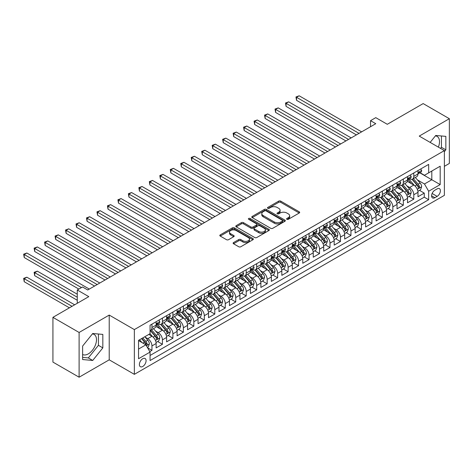 <?xml version="1.0" encoding="UTF-8"?>
<svg xmlns="http://www.w3.org/2000/svg" width="473" height="473" viewBox="0 0 473 473"><rect width="100%" height="100%" fill="white"/><g stroke="black" fill="none" stroke-linecap="round" stroke-linejoin="round"><path stroke-width="0.71" d="M286.88 219.312A1.017 0.585 0 0 0 288.323 219.312L299.243 213.01A1.454 0.84 0 0 0 299.669 212.412A1.454 0.84 0 0 0 299.243 211.821L280.737 201.137A1.454 0.84 0 0 0 278.68 201.137L267.759 207.44A1.017 0.585 0 0 0 267.464 207.86A1.017 0.585 0 0 0 267.759 208.274A1.017 0.585 0 0 0 269.196 208.274L270.615 207.458A4.653 2.684 0 0 1 277.19 207.458L278.733 208.351A4.653 2.684 0 0 1 280.099 210.249A4.653 2.684 0 0 1 278.733 212.146L277.32 212.962A1.017 0.585 0 0 0 277.024 213.376A1.017 0.585 0 0 0 277.32 213.796A1.017 0.585 0 0 0 278.763 213.796L280.176 212.98A4.653 2.684 0 0 1 286.75 212.98L288.294 213.867A4.653 2.684 0 0 1 289.659 215.765A4.653 2.684 0 0 1 288.294 217.669L286.88 218.485A1.017 0.585 0 0 0 286.585 218.898A1.017 0.585 0 0 0 286.88 219.312L286.88 218.485M82.615 354.478A11.553 6.669 120 0 0 88.327 353.869A11.553 6.669 120 0 0 95.871 343.688A11.553 6.669 120 0 0 94.103 334.429A11.553 6.669 120 0 0 92.395 333.908M142.734 366.48A4.742 2.737 120 0 0 145.832 362.3A4.742 2.737 120 0 0 145.105 358.504A4.742 2.737 120 0 0 142.734 358.735A4.742 2.737 120 0 0 139.641 362.915A4.742 2.737 120 0 0 140.363 366.711A4.742 2.737 120 0 0 142.734 366.48M435.408 135.875A11.553 6.669 -60 0 1 437.111 136.395A11.553 6.669 -60 0 1 438.37 147.138M233.55 242.566A1.454 0.84 0 0 0 233.124 243.157A1.454 0.84 0 0 0 233.55 243.755L238.741 246.752A1.454 0.84 0 0 0 240.798 246.752L252.931 239.746A1.454 0.84 0 0 0 253.357 239.155A1.454 0.84 0 0 0 252.931 238.558L234.425 227.874A1.454 0.84 0 0 0 232.367 227.874L220.235 234.88A1.454 0.84 0 0 0 219.809 235.471A1.454 0.84 0 0 0 220.235 236.068L226.508 239.687A1.454 0.84 0 0 0 228.565 239.687L233.757 236.689A1.454 0.84 0 0 0 234.182 236.098A1.454 0.84 0 0 0 233.757 235.501L230.647 233.709A3.89 2.247 0 0 1 229.506 232.119A3.89 2.247 0 0 1 231.906 230.044A3.89 2.247 0 0 1 236.145 230.534L248.331 237.564A3.89 2.247 0 0 1 249.466 239.155A3.89 2.247 0 0 1 247.066 241.23A3.89 2.247 0 0 1 242.826 240.739L240.798 239.569A1.454 0.84 0 0 0 238.741 239.569L233.55 242.566L233.55 243.755M444.378 166.325L449.35 163.451L449.35 118.705L423.164 103.587L387.292 124.298L375.775 117.647L370.536 120.674L375.775 123.695L87.747 289.984L82.509 286.963L77.276 289.984L77.276 303.288M79.109 332.466L79.109 377.212L109.222 359.829L109.222 315.077L79.109 332.466L52.923 317.348L88.794 296.636L77.276 289.984M109.222 315.077L134.356 329.592L444.378 150.603L444.378 195.349L134.356 374.338L134.356 329.592M449.35 118.705L419.238 136.094L444.378 150.603M270.716 228.293A1.454 0.84 0 0 0 272.773 228.293L284.9 221.287A1.454 0.84 0 0 0 285.325 220.696A1.454 0.84 0 0 0 284.9 220.099L266.4 209.415A1.454 0.84 0 0 0 264.342 209.415L252.21 216.421A1.454 0.84 0 0 0 251.784 217.012A1.454 0.84 0 0 0 252.21 217.61L270.716 228.293M249.07 219.531A1.017 0.585 0 0 1 250.105 219.679L250.105 218.467L268.918 229.328A1.454 0.84 0 0 1 269.344 229.925A1.454 0.84 0 0 1 268.918 230.517L256.786 237.523A1.454 0.84 0 0 1 254.728 237.523L236.222 226.839L236.222 225.651A1.454 0.84 0 0 0 235.796 226.242A1.454 0.84 0 0 0 236.222 226.839M236.222 225.651L241.413 222.653A1.454 0.84 0 0 1 243.471 222.653L250.974 226.987A1.454 0.84 0 0 0 253.031 226.987L256.478 224.994A1.454 0.84 0 0 0 256.904 224.403A1.454 0.84 0 0 0 256.478 223.812L248.662 219.301A1.017 0.585 0 0 1 248.366 218.881A1.017 0.585 0 0 1 248.993 218.343A1.017 0.585 0 0 1 250.105 218.467M79.109 377.212L52.923 362.093L52.923 317.348M149.781 351.587L151.951 350.333L147.606 347.821M145.134 337.143L147.765 338.662A5.924 3.423 60 0 1 151.951 345.917L156.143 343.499L156.143 347.915L162.428 344.285L157.663 341.536M155.605 331.094L158.236 332.614A5.924 3.423 60 0 1 162.428 339.874L166.614 337.45L166.614 341.867L172.899 338.236L168.134 335.487M166.082 325.052L168.707 326.571A5.924 3.423 60 0 1 172.899 333.826L177.091 331.407L177.091 335.818L183.37 332.194L178.605 329.439M176.553 319.003L179.184 320.523A5.924 3.423 60 0 1 183.37 327.777L187.562 325.359L187.562 329.776L193.847 326.145L189.082 323.396M187.024 312.955L189.655 314.474A5.924 3.423 60 0 1 193.847 321.729L198.033 319.31L198.033 323.727L204.318 320.097L199.553 317.348M197.501 306.912L200.132 308.426A5.924 3.423 60 0 1 204.318 315.686L208.51 313.268L208.51 317.679L214.795 314.054L210.03 311.299M207.972 300.863L210.603 302.383A5.924 3.423 60 0 1 214.795 309.638L218.981 307.219L218.981 311.63L225.266 308.006L220.501 305.251M218.449 294.815L221.08 296.335A5.924 3.423 60 0 1 225.266 303.589L229.458 301.171L229.458 305.588L235.743 301.957L230.978 299.208M228.92 288.767L231.551 290.286A5.924 3.423 60 0 1 235.743 297.541L239.929 295.122L239.929 299.539L246.214 295.909L241.449 293.159M239.397 282.724L242.022 284.238A5.924 3.423 60 0 1 246.214 291.498L250.406 289.08L250.406 293.491L256.685 289.866L251.92 287.111M249.868 276.675L252.499 278.195A5.924 3.423 60 0 1 256.685 285.45L260.877 283.031L260.877 287.448L267.162 283.818L262.397 281.068M260.345 270.627L262.97 272.146A5.924 3.423 60 0 1 267.162 279.401L271.348 276.983L271.348 281.4L277.633 277.769L272.868 275.02M270.816 264.578L273.447 266.098A5.924 3.423 60 0 1 277.633 273.359L281.825 270.934L281.825 275.351L288.11 271.721L283.345 268.971M281.287 258.536L283.918 260.055A5.924 3.423 60 0 1 288.11 267.31L292.296 264.892L292.296 269.303L298.581 265.678L293.816 262.923M291.764 252.487L294.395 254.007A5.924 3.423 60 0 1 298.581 261.262L302.773 258.843L302.773 263.26L309.058 259.63L304.293 256.88M302.235 246.439L304.866 247.958A5.924 3.423 60 0 1 309.058 255.213L313.244 252.795L313.244 257.211L319.529 253.581L314.764 250.832M312.712 240.396L315.337 241.91A5.924 3.423 60 0 1 319.529 249.17L323.721 246.752L323.721 251.163L330 247.539L325.235 244.783M323.183 234.348L325.814 235.867A5.924 3.423 60 0 1 330 243.122L334.192 240.704L334.192 245.115L340.477 241.49L335.712 238.735M333.66 228.299L336.285 229.819A5.924 3.423 60 0 1 340.477 237.074L344.669 234.655L344.669 239.072L350.948 235.442L346.183 232.692M344.131 222.251L346.762 223.77A5.924 3.423 60 0 1 350.948 231.025L355.14 228.607L355.14 233.023L361.425 229.393L356.66 226.644M354.602 216.208L357.233 217.722A5.924 3.423 60 0 1 361.425 224.982L365.611 222.564L365.611 226.975L371.896 223.351L367.131 220.595M365.079 210.16L367.71 211.679A5.924 3.423 60 0 1 371.896 218.934L376.088 216.516L376.088 220.926L382.373 217.302L377.608 214.553M375.55 204.111L378.181 205.631A5.924 3.423 60 0 1 382.373 212.885L386.559 210.467L386.559 214.884L392.844 211.254L388.079 208.504M386.027 198.063L388.658 199.582A5.924 3.423 60 0 1 392.844 206.843L397.036 204.419L397.036 208.835L403.321 205.205L398.556 202.456M396.498 192.02L399.129 193.54A5.924 3.423 60 0 1 403.321 200.794L407.507 198.376L407.507 202.787L413.792 199.163L413.792 194.746A5.924 3.423 -120 0 0 409.6 187.491L406.975 185.972M409.027 196.407L413.792 199.163M156.143 343.499A5.924 3.423 -120 0 0 151.951 336.244L148.812 334.429M166.614 337.45A5.924 3.423 -120 0 0 162.428 330.195L155.948 326.459M177.091 331.407A5.924 3.423 -120 0 0 172.899 324.147L166.419 320.41M187.562 325.359A5.924 3.423 -120 0 0 183.37 318.104L176.896 314.362M198.033 319.31A5.924 3.423 -120 0 0 193.847 312.056L187.367 308.319M208.51 313.268A5.924 3.423 -120 0 0 204.318 306.007L197.844 302.271M218.981 307.219A5.924 3.423 -120 0 0 214.795 299.965L208.315 296.222M229.458 301.171A5.924 3.423 -120 0 0 225.266 293.916L218.792 290.174M239.929 295.122A5.924 3.423 -120 0 0 235.743 287.868L229.263 284.131M250.406 289.08A5.924 3.423 -120 0 0 246.214 281.819L239.734 278.083M260.877 283.031A5.924 3.423 -120 0 0 256.685 275.777L250.211 272.034M271.348 276.983A5.924 3.423 -120 0 0 267.162 269.728L260.682 265.986M281.825 270.934A5.924 3.423 -120 0 0 277.633 263.68L271.159 259.943M292.296 264.892A5.924 3.423 -120 0 0 288.11 257.631L281.63 253.895M302.773 258.843A5.924 3.423 -120 0 0 298.581 251.589L292.107 247.846M313.244 252.795A5.924 3.423 -120 0 0 309.058 245.54L302.578 241.798M323.721 246.752A5.924 3.423 -120 0 0 319.529 239.492L313.055 235.755M334.192 240.704A5.924 3.423 -120 0 0 330 233.449L323.526 229.707M344.669 234.655A5.924 3.423 -120 0 0 340.477 227.401L333.997 223.658M355.14 228.607A5.924 3.423 -120 0 0 350.948 221.352L344.474 217.615M365.611 222.564A5.924 3.423 -120 0 0 361.425 215.304L354.945 211.567M376.088 216.516A5.924 3.423 -120 0 0 371.896 209.261L365.422 205.519M386.559 210.467A5.924 3.423 -120 0 0 382.373 203.213L375.893 199.47M397.036 204.419A5.924 3.423 -120 0 0 392.844 197.164L386.37 193.427M407.507 198.376A5.924 3.423 -120 0 0 403.321 191.116L396.841 187.379M437.147 188.881L434.847 190.211A4.594 2.649 120 0 0 431.843 194.255A4.594 2.649 120 0 0 432.547 197.939A4.594 2.649 120 0 0 434.847 197.708L437.147 196.378A4.594 2.649 120 0 0 440.15 192.334A4.594 2.649 120 0 0 439.447 188.656A4.594 2.649 120 0 0 437.147 188.881M138.548 349.062L145.879 344.829L150.065 352.083L150.065 360.55L428.662 199.707L428.662 191.24L424.476 183.985L417.446 179.923M150.065 352.083L138.548 358.735L138.548 340.353L150.065 333.702L150.065 325.235L428.662 164.391L428.662 172.858L440.186 166.206L440.186 184.588L428.662 191.24M158.183 323.875L158.236 323.91A5.924 3.423 60 0 0 161.198 324.2L165.39 321.782A5.924 3.423 -120 0 0 166.614 319.068L166.614 315.686M168.654 317.826L168.707 317.862A5.924 3.423 60 0 0 171.669 318.152L175.861 315.733A5.924 3.423 -120 0 0 177.091 313.025L177.091 309.638M179.131 311.784L179.184 311.813A5.924 3.423 60 0 0 182.146 312.109L186.332 309.691A5.924 3.423 -120 0 0 187.562 306.977L187.562 303.589M189.602 305.735L189.655 305.765A5.924 3.423 60 0 0 192.617 306.061L196.809 303.642A5.924 3.423 -120 0 0 198.033 300.929L198.033 297.541M200.073 299.687L200.132 299.722A5.924 3.423 60 0 0 203.094 300.012L207.28 297.594A5.924 3.423 -120 0 0 208.51 294.88L208.51 291.498M210.55 293.644L210.603 293.674A5.924 3.423 60 0 0 213.565 293.97L217.757 291.545A5.924 3.423 -120 0 0 218.981 288.837L218.981 285.45M221.021 287.596L221.08 287.625A5.924 3.423 60 0 0 224.042 287.921L228.228 285.503A5.924 3.423 -120 0 0 229.458 282.789L229.458 279.401M231.498 281.547L231.551 281.577A5.924 3.423 60 0 0 234.513 281.873L238.705 279.454A5.924 3.423 -120 0 0 239.929 276.74L239.929 273.353M241.969 275.499L242.022 275.534A5.924 3.423 60 0 0 244.984 275.824L249.176 273.406A5.924 3.423 -120 0 0 250.406 270.692L250.406 267.31M252.446 269.456L252.499 269.486A5.924 3.423 60 0 0 255.461 269.781L259.647 267.363A5.924 3.423 -120 0 0 260.877 264.649L260.877 261.262M262.917 263.408L262.97 263.437A5.924 3.423 60 0 0 265.932 263.733L270.124 261.315A5.924 3.423 -120 0 0 271.348 258.601L271.348 255.213M273.388 257.359L273.447 257.395A5.924 3.423 60 0 0 276.409 257.684L280.595 255.266A5.924 3.423 -120 0 0 281.825 252.552L281.825 249.17M283.865 251.311L283.918 251.346A5.924 3.423 60 0 0 286.88 251.636L291.072 249.218A5.924 3.423 -120 0 0 292.296 246.51L292.296 243.122M294.336 245.268L294.395 245.298A5.924 3.423 60 0 0 297.357 245.593L301.543 243.175A5.924 3.423 -120 0 0 302.773 240.461L302.773 237.074M304.813 239.22L304.866 239.249A5.924 3.423 60 0 0 307.828 239.545L312.02 237.127A5.924 3.423 -120 0 0 313.244 234.413L313.244 231.025M315.284 233.171L315.337 233.207A5.924 3.423 60 0 0 318.305 233.496L322.491 231.078A5.924 3.423 -120 0 0 323.721 228.364L323.721 224.982M325.761 227.129L325.814 227.158A5.924 3.423 60 0 0 328.776 227.448L332.968 225.03A5.924 3.423 -120 0 0 334.192 222.322L334.192 218.934M336.232 221.08L336.285 221.11A5.924 3.423 60 0 0 339.247 221.405L343.439 218.987A5.924 3.423 -120 0 0 344.669 216.273L344.669 212.885M346.709 215.032L346.762 215.061A5.924 3.423 60 0 0 349.724 215.357L353.91 212.939A5.924 3.423 -120 0 0 355.14 210.225L355.14 206.837M357.18 208.983L357.233 209.019A5.924 3.423 60 0 0 360.195 209.308L364.387 206.89A5.924 3.423 -120 0 0 365.611 204.176L365.611 200.794M367.651 202.941L367.71 202.97A5.924 3.423 60 0 0 370.672 203.266L374.858 200.842A5.924 3.423 -120 0 0 376.088 198.134L376.088 194.746M378.128 196.892L378.181 196.922A5.924 3.423 60 0 0 381.143 197.217L385.335 194.799A5.924 3.423 -120 0 0 386.559 192.085L386.559 188.697M388.599 190.844L388.658 190.873A5.924 3.423 60 0 0 391.62 191.169L395.806 188.751A5.924 3.423 -120 0 0 397.036 186.037L397.036 182.655M399.076 184.795L399.129 184.831A5.924 3.423 60 0 0 402.091 185.12L406.283 182.702A5.924 3.423 -120 0 0 407.507 179.994L407.507 176.606M150.065 355.471L424.263 197.164L424.263 193.114L417.984 196.744L417.984 192.328A5.924 3.423 -120 0 0 413.792 185.073L407.312 181.33M409.547 178.753L409.6 178.782A5.924 3.423 -120 0 0 412.562 179.078A5.924 3.423 -120 0 0 413.792 176.364L413.792 172.976M412.562 179.078L416.754 176.66A5.924 3.423 -120 0 0 417.984 173.946L417.984 170.558M151.951 324.147L151.951 327.535A5.924 3.423 60 0 1 150.727 330.249A5.924 3.423 60 0 1 150.065 330.485M150.727 330.249L154.913 327.83A5.924 3.423 -120 0 0 156.143 325.117L156.143 321.729M162.428 318.104L162.428 321.486A5.924 3.423 60 0 1 161.198 324.2M172.899 312.056L172.899 315.444A5.924 3.423 60 0 1 171.669 318.152M183.37 306.007L183.37 309.395A5.924 3.423 60 0 1 182.146 312.109M193.847 299.959L193.847 303.347A5.924 3.423 60 0 1 192.617 306.061M204.318 293.916L204.318 297.304A5.924 3.423 60 0 1 203.094 300.012M214.795 287.868L214.795 291.256A5.924 3.423 60 0 1 213.565 293.97M225.266 281.819L225.266 285.207A5.924 3.423 60 0 1 224.042 287.921M235.743 275.777L235.743 279.159A5.924 3.423 60 0 1 234.513 281.873M246.214 269.728L246.214 273.116A5.924 3.423 60 0 1 244.984 275.824M256.685 263.68L256.685 267.068A5.924 3.423 60 0 1 255.461 269.781M267.162 257.631L267.162 261.019A5.924 3.423 60 0 1 265.932 263.733M277.633 251.589L277.633 254.971A5.924 3.423 60 0 1 276.409 257.684M288.11 245.54L288.11 248.928A5.924 3.423 60 0 1 286.88 251.636M298.581 239.492L298.581 242.88A5.924 3.423 60 0 1 297.357 245.593M309.058 233.443L309.058 236.831A5.924 3.423 60 0 1 307.828 239.545M319.529 227.401L319.529 230.783A5.924 3.423 60 0 1 318.305 233.496M330 221.352L330 224.74A5.924 3.423 60 0 1 328.776 227.448M340.477 215.304L340.477 218.692A5.924 3.423 60 0 1 339.247 221.405M350.948 209.261L350.948 212.643A5.924 3.423 60 0 1 349.724 215.357M361.425 203.213L361.425 206.6A5.924 3.423 60 0 1 360.195 209.308M371.896 197.164L371.896 200.552A5.924 3.423 60 0 1 370.672 203.266M382.373 191.116L382.373 194.504A5.924 3.423 60 0 1 381.143 197.217M392.844 185.073L392.844 188.455A5.924 3.423 60 0 1 391.62 191.169M403.321 179.025L403.321 182.412A5.924 3.423 60 0 1 402.091 185.12M403.321 200.794L403.321 205.205M392.844 206.843L392.844 211.254M382.373 212.885L382.373 217.302M371.896 218.934L371.896 223.351M361.425 224.982L361.425 229.393M350.948 231.025L350.948 235.442M340.477 237.074L340.477 241.49M330 243.122L330 247.539M319.529 249.17L319.529 253.581M309.058 255.213L309.058 259.63M298.581 261.262L298.581 265.678M288.11 267.31L288.11 271.721M277.633 273.359L277.633 277.769M267.162 279.401L267.162 283.818M256.685 285.45L256.685 289.866M246.214 291.498L246.214 295.909M235.743 297.541L235.743 301.957M225.266 303.589L225.266 308.006M214.795 309.638L214.795 314.054M204.318 315.686L204.318 320.097M193.847 321.729L193.847 326.145M183.37 327.777L183.37 332.194M172.899 333.826L172.899 338.236M162.428 339.874L162.428 344.285M151.951 345.917L151.951 350.333M145.879 344.829L138.548 340.595M424.476 183.985L431.808 179.752L431.808 171.043L440.186 166.206M419.811 172.822L440.186 184.588M420.024 172.704L424.476 175.276L428.662 172.858M109.222 359.829L134.356 374.338M370.536 120.674L370.536 126.717M419.498 190.365L424.263 193.114M424.263 197.164L428.662 199.707M444.378 151.667L445.844 149.846L445.844 136.366L435.734 135.467L430.164 142.397M82.615 359.551L92.726 360.456L102.83 347.88L102.83 334.405L92.726 333.5L82.615 346.076L82.615 359.551M440.558 148.404L441.445 147.304L441.445 135.976M441.445 147.304L445.844 149.846M82.615 357.405L88.327 357.913L98.431 345.337L98.431 334.009M98.431 345.337L102.83 347.88M88.327 357.913L92.726 360.456M287.288 219.46L288.294 218.875A4.653 2.684 0 0 0 289.659 216.977L289.659 215.765M280.099 210.249L280.099 211.455A4.653 2.684 0 0 1 278.733 213.358L277.728 213.938M299.226 213.021L280.737 202.343A1.454 0.84 0 0 0 278.68 202.343L268.167 208.416M284.882 221.299L266.4 210.627A1.454 0.84 0 0 0 264.342 210.627L252.227 217.621M282.334 221.11A1.017 0.585 0 0 0 282.629 220.696A1.017 0.585 0 0 0 282.334 220.276L266.086 210.899A1.017 0.585 0 0 0 264.649 210.899L263.159 211.762A4.653 2.684 0 0 0 261.794 213.66A4.653 2.684 0 0 0 263.159 215.558L274.263 221.967A4.653 2.684 0 0 0 280.844 221.967L282.334 221.11L282.334 222.316A1.017 0.585 0 0 0 282.629 221.902L282.629 220.696M261.794 213.66L261.794 214.872A4.653 2.684 0 0 0 263.159 216.77L263.159 215.558M282.334 222.316L280.844 223.179A4.653 2.684 0 0 1 274.263 223.179L263.159 216.77M236.246 226.851L241.413 223.859L241.413 222.653M256.904 224.403L256.904 225.615A1.454 0.84 0 0 1 256.478 226.206L253.031 228.193A1.454 0.84 0 0 1 250.974 228.193L243.471 223.859A1.454 0.84 0 0 0 241.413 223.859M250.105 219.679L268.895 230.528M258.766 231.48A3.89 2.247 0 0 0 263 231.971A3.89 2.247 0 0 0 265.4 229.896A3.89 2.247 0 0 0 264.265 228.305L259.973 225.828A1.454 0.84 0 0 0 257.915 225.828L254.474 227.815A1.454 0.84 0 0 0 254.048 228.412A1.454 0.84 0 0 0 254.474 229.003L258.766 231.48L258.766 232.692A3.89 2.247 0 0 0 263 233.177A3.89 2.247 0 0 0 265.4 231.102L265.4 229.896M254.048 228.412L254.048 229.618A1.454 0.84 0 0 0 254.474 230.215L254.474 229.003M258.766 232.692L254.474 230.215M249.466 239.155L249.466 240.361A3.89 2.247 0 0 1 247.066 242.436A3.89 2.247 0 0 1 242.826 241.951L240.798 240.781A1.454 0.84 0 0 0 238.741 240.781L233.567 243.766M229.506 232.119L229.506 233.331A3.89 2.247 0 0 0 230.647 234.915L230.647 233.709M233.739 236.701L230.647 234.915M252.913 239.758L234.425 229.086A1.454 0.84 0 0 0 232.367 229.086L220.258 236.08M417.896 191.287L420.598 189.726L421.644 186.705A3.926 2.264 -120 0 0 420.119 183.016L415.335 177.476M414.372 185.451L408.903 179.119M411.262 183.613L408.087 179.935A9.407 5.428 -120 0 0 407.797 179.61M296.541 124.511L335.452 146.973L275.593 112.42L275.593 109.393L278.213 107.885L340.684 143.952M412.03 179.291L416.873 184.896A3.926 2.264 60 0 1 418.274 187.598C418.859 188.384 419.279 188.142 419.527 186.87A3.926 2.264 -120 0 0 418.126 184.168L413.343 178.628M412.314 179.196L417.517 185.221A1.998 1.153 60 0 1 418.02 186.001L419.527 186.87M418.274 187.598L418.558 188.065M420.757 168.956L421.644 170.499A3.926 2.264 60 0 1 420.834 172.237L418.841 173.384A3.926 2.264 -120 0 0 419.527 172.479L419.445 172.131M359.013 133.368L296.541 97.302L299.161 95.788L361.632 131.861M418.114 173.567L418.126 173.567A3.926 2.264 -120 0 0 418.841 173.384M419.019 172.184L419.527 172.479C419.279 171.888 418.859 172.131 418.274 173.207A3.926 2.264 60 0 1 417.984 173.762M356.394 134.882L296.541 100.323L296.541 97.302L295.962 96.965L299.161 95.788M296.541 100.323L295.962 96.965M407.419 197.336L410.126 195.775L411.173 192.753A3.926 2.264 -120 0 0 409.648 189.064L404.858 183.524M403.901 191.5L398.432 185.168M400.791 189.655L397.616 185.984A9.407 5.428 -120 0 0 397.32 185.653M286.064 130.56L324.975 153.021L265.117 118.463L265.117 115.442L267.736 113.928L330.213 150M401.559 185.333L406.396 190.938A3.926 2.264 60 0 1 407.797 193.646C408.388 194.433 408.808 194.19 409.056 192.919A3.926 2.264 -120 0 0 407.655 190.217L402.872 184.671M401.843 185.245L407.046 191.263A1.998 1.153 60 0 1 407.549 192.05L409.056 192.919M407.797 193.646L408.081 194.107M396.948 203.384L399.655 201.823L400.702 198.796A3.926 2.264 -120 0 0 399.171 195.113L394.387 189.572M393.43 197.548L387.961 191.216M390.314 195.704L387.139 192.026A9.407 5.428 -120 0 0 386.849 191.701M275.593 136.608L314.504 159.07L254.645 124.511L254.645 121.49L257.265 119.976L319.736 156.049M391.082 191.382L395.925 196.987A3.926 2.264 60 0 1 397.326 199.689C397.911 200.481 398.331 200.239 398.579 198.967A3.926 2.264 -120 0 0 397.184 196.26L392.395 190.72M391.366 191.293L396.569 197.312A1.998 1.153 60 0 1 397.072 198.092L398.579 198.967M397.326 199.689L397.61 200.156M386.471 209.433L389.178 207.866L390.225 204.844A3.926 2.264 -120 0 0 388.7 201.161L383.91 195.621M382.953 203.597L377.484 197.265M379.843 201.752L376.668 198.075A9.407 5.428 -120 0 0 376.378 197.749M265.117 142.651L304.027 165.118L244.174 130.56L244.174 127.533L246.788 126.025L309.265 162.091M380.611 197.43L385.454 203.035A3.926 2.264 60 0 1 386.849 205.737C387.44 206.53 387.86 206.287 388.108 205.01A3.926 2.264 -120 0 0 386.707 202.308L381.924 196.768M380.895 197.336L386.098 203.36A1.998 1.153 60 0 1 386.601 204.141L388.108 205.01M386.849 205.737L387.133 206.204M376 215.475L378.707 213.914L379.754 210.893A3.926 2.264 -120 0 0 378.223 207.204L373.439 201.664M372.482 209.64L367.013 203.307M369.366 207.801L366.191 204.123A9.407 5.428 -120 0 0 365.901 203.798M254.645 148.699L293.556 171.161L233.697 136.602L233.697 133.581L236.317 132.068L298.794 168.14M370.134 203.479L374.977 209.078A3.926 2.264 60 0 1 376.378 211.786C376.969 212.572 377.383 212.33 377.631 211.059A3.926 2.264 -120 0 0 376.236 208.357L371.447 202.816M370.424 203.384L375.621 209.409A1.998 1.153 60 0 1 376.124 210.189L377.631 211.059M376.378 211.786L376.662 212.247M410.286 175.004L411.173 176.547A3.926 2.264 60 0 1 410.363 178.28L408.37 179.433A3.926 2.264 -120 0 0 409.056 178.528L408.974 178.179M348.542 139.417L286.064 103.345L288.684 101.837L351.161 137.903M407.637 179.616L407.655 179.616A3.926 2.264 -120 0 0 408.37 179.433M408.548 178.232L409.056 178.528C408.808 177.937 408.388 178.179 407.797 179.249A3.926 2.264 60 0 1 407.507 179.811M345.923 140.93L286.064 106.372L286.064 103.345L285.491 103.013L288.684 101.837M286.064 106.372L285.491 103.013M399.809 181.053L400.702 182.59A3.926 2.264 60 0 1 399.886 184.328L397.899 185.475A3.926 2.264 -120 0 0 398.579 184.571L398.497 184.228M338.065 145.465L275.014 109.062L278.213 107.885M397.166 185.658L397.184 185.658A3.926 2.264 -120 0 0 397.899 185.475M398.071 184.281L398.579 184.571C398.331 183.979 397.917 184.222 397.326 185.298A3.926 2.264 60 0 1 397.036 185.859M275.593 112.42L275.014 109.062M389.338 187.095L390.225 188.638A3.926 2.264 60 0 1 389.415 190.377L387.422 191.524A3.926 2.264 -120 0 0 388.108 190.619L388.026 190.27M327.594 151.508L264.543 115.11L267.736 113.928M386.689 191.707L386.707 191.707A3.926 2.264 -120 0 0 387.422 191.524M387.6 190.329L388.108 190.619C387.86 190.028 387.44 190.27 386.849 191.346A3.926 2.264 60 0 1 386.559 191.902M265.117 118.463L264.543 115.11M378.861 193.144L379.754 194.687A3.926 2.264 60 0 1 378.938 196.419L376.951 197.572A3.926 2.264 -120 0 0 377.631 196.667L377.549 196.319M317.123 157.556L254.072 121.153L257.265 119.976M376.218 197.755L376.236 197.755A3.926 2.264 -120 0 0 376.951 197.572M377.129 196.372L377.631 196.667C377.389 196.076 376.969 196.319 376.378 197.395A3.926 2.264 60 0 1 376.088 197.951M254.645 124.511L254.072 121.153M365.523 221.524L368.231 219.963L369.277 216.936A3.926 2.264 -120 0 0 367.752 213.252L362.962 207.712M362.005 215.688L356.536 209.356M358.895 213.843L355.72 210.172A9.407 5.428 -120 0 0 355.43 209.841M244.174 154.748L283.079 177.209L223.226 142.651L223.226 139.63L225.846 138.116L288.317 174.188M359.663 209.521L364.506 215.126A3.926 2.264 60 0 1 365.901 217.828C366.492 218.621 366.912 218.378 367.16 217.107A3.926 2.264 -120 0 0 365.759 214.399L360.976 208.859M359.947 209.433L365.15 215.452A1.998 1.153 60 0 1 365.653 216.238L367.16 217.107M365.901 217.828L366.191 218.295M368.39 199.192L369.277 200.729A3.926 2.264 60 0 1 368.467 202.468L366.474 203.621A3.926 2.264 -120 0 0 367.16 202.716L367.078 202.367M306.646 163.605L243.595 127.202L246.788 126.025M365.747 203.804L365.759 203.804A3.926 2.264 -120 0 0 366.474 203.621M366.652 202.42L367.16 202.716C366.912 202.125 366.492 202.367 365.901 203.437A3.926 2.264 60 0 1 365.611 203.999M244.174 130.56L243.595 127.202M355.052 227.572L357.759 226.011L358.806 222.984A3.926 2.264 -120 0 0 357.275 219.301L352.491 213.761M351.534 221.736L346.065 215.404M348.418 219.892L345.249 216.214A9.407 5.428 -120 0 0 344.953 215.889M233.697 160.79L272.608 183.258L212.749 148.699L212.749 145.678L215.369 144.164L277.846 180.231M349.192 215.57L354.029 221.175A3.926 2.264 60 0 1 355.43 223.877C356.021 224.669 356.441 224.427 356.683 223.15A3.926 2.264 -120 0 0 355.288 220.448L350.499 214.908M349.476 215.481L354.673 221.5A1.998 1.153 60 0 1 355.182 222.28L356.683 223.15M355.43 223.877L355.714 224.344M357.913 205.235L358.806 206.778A3.926 2.264 60 0 1 357.99 208.516L356.003 209.663A3.926 2.264 -120 0 0 356.683 208.759L356.601 208.41M296.175 169.653L233.124 133.25L236.317 132.068M355.27 209.846L355.288 209.846A3.926 2.264 -120 0 0 356.003 209.663M356.181 208.469L356.683 208.759C356.441 208.167 356.021 208.41 355.43 209.486A3.926 2.264 60 0 1 355.14 210.047M233.697 136.602L233.124 133.25M344.581 233.621L347.283 232.054L348.329 229.033A3.926 2.264 -120 0 0 346.804 225.349L342.02 219.803M341.057 227.785L335.588 221.453M337.947 225.94L334.772 222.263A9.407 5.428 -120 0 0 334.482 221.938M223.226 166.839L262.137 189.306L202.278 154.748L202.278 151.721L204.898 150.213L267.369 186.279M338.715 221.618L343.558 227.223A3.926 2.264 60 0 1 344.953 229.925C345.544 230.712 345.964 230.475 346.212 229.198A3.926 2.264 -120 0 0 344.811 226.496L340.028 220.956M338.999 221.524L344.202 227.548A1.998 1.153 60 0 1 344.705 228.329L346.212 229.198M344.953 229.925L345.243 230.392M347.442 211.283L348.329 212.826A3.926 2.264 60 0 1 347.519 214.565L345.526 215.712A3.926 2.264 -120 0 0 346.212 214.807L346.13 214.458M285.698 175.696L222.647 139.299L225.846 138.116M344.799 215.895L344.811 215.895A3.926 2.264 -120 0 0 345.526 215.712M345.704 214.517L346.212 214.807C345.964 214.216 345.544 214.458 344.953 215.534A3.926 2.264 60 0 1 344.669 216.09M223.226 142.651L222.647 139.299M334.104 239.663L336.811 238.102L337.858 235.081A3.926 2.264 -120 0 0 336.327 231.392L331.543 225.852M330.586 233.828L325.117 227.495M327.476 231.983L324.301 228.311A9.407 5.428 -120 0 0 324.005 227.98M212.749 172.887L251.66 195.349L191.802 160.79L191.802 157.769L194.421 156.256L256.898 192.328M328.244 227.667L333.081 233.266A3.926 2.264 60 0 1 334.482 235.974C335.073 236.76 335.493 236.518 335.741 235.247A3.926 2.264 -120 0 0 334.34 232.545L329.557 227.005M328.528 227.572L333.725 233.591A1.998 1.153 60 0 1 334.234 234.377L335.741 235.247M334.482 235.974L334.766 236.435M336.965 217.332L337.858 218.875A3.926 2.264 60 0 1 337.048 220.607L335.055 221.76A3.926 2.264 -120 0 0 335.741 220.856L335.659 220.507M275.227 181.744L212.176 145.341L215.369 144.164M334.322 221.943L334.34 221.943A3.926 2.264 -120 0 0 335.055 221.76M335.233 220.56L335.741 220.856C335.493 220.264 335.073 220.507 334.482 221.583A3.926 2.264 60 0 1 334.192 222.139M212.749 148.699L212.176 145.341M323.633 245.712L326.335 244.151L327.387 241.124A3.926 2.264 -120 0 0 325.856 237.44L321.072 231.9M320.115 239.876L314.64 233.544M316.999 238.031L313.824 234.36A9.407 5.428 -120 0 0 313.534 234.029M202.278 178.936L241.189 201.397L181.33 166.839L181.33 163.818L183.95 162.304L246.421 198.376M317.767 233.709L322.61 239.314A3.926 2.264 60 0 1 324.011 242.016C324.596 242.809 325.016 242.566 325.264 241.295A3.926 2.264 -120 0 0 323.863 238.587L319.08 233.047M318.051 233.621L323.254 239.64A1.998 1.153 60 0 1 323.757 240.42L325.264 241.295M324.011 242.016L324.295 242.483M326.494 223.38L327.387 224.917A3.926 2.264 60 0 1 326.571 226.656L324.584 227.803A3.926 2.264 -120 0 0 325.264 226.904L325.182 226.555M264.75 187.793L201.699 151.39L204.898 150.213M323.851 227.992L323.863 227.992A3.926 2.264 -120 0 0 324.584 227.803M324.756 226.608L325.264 226.904C325.016 226.313 324.602 226.549 324.011 227.625A3.926 2.264 60 0 1 323.721 228.187M202.278 154.748L201.699 151.39M313.156 251.76L315.863 250.193L316.91 247.172A3.926 2.264 -120 0 0 315.385 243.489L310.595 237.949M309.638 245.925L304.169 239.592M306.528 244.08L303.353 240.402A9.407 5.428 -120 0 0 303.057 240.077M191.802 184.978L230.712 207.446L170.859 172.887L170.859 169.86L173.473 168.353L235.95 204.419M307.296 239.758L312.133 245.363A3.926 2.264 60 0 1 313.534 248.065C314.125 248.857 314.545 248.615 314.793 247.338A3.926 2.264 -120 0 0 313.392 244.636L308.609 239.096M307.58 239.663L312.783 245.688A1.998 1.153 60 0 1 313.286 246.468L314.793 247.338M313.534 248.065L313.818 248.532M316.023 229.423L316.91 230.966A3.926 2.264 60 0 1 316.1 232.704L314.107 233.851A3.926 2.264 -120 0 0 314.793 232.947L314.711 232.598M254.279 193.841L191.228 157.438L194.421 156.256M313.374 234.034L313.392 234.034A3.926 2.264 -120 0 0 314.107 233.851M314.285 232.657L314.793 232.947C314.545 232.355 314.125 232.598 313.534 233.674A3.926 2.264 60 0 1 313.244 234.23M191.802 160.79L191.228 157.438M302.685 257.809L305.392 256.242L306.439 253.221A3.926 2.264 -120 0 0 304.908 249.531L300.124 243.991M299.167 251.967L293.698 245.635M296.051 250.128L292.876 246.451A9.407 5.428 -120 0 0 292.586 246.126M181.33 191.027L220.241 213.489L160.382 178.936L160.382 175.909L163.002 174.401L225.479 210.467M296.819 245.806L301.662 251.411A3.926 2.264 60 0 1 303.063 254.113C303.648 254.9 304.068 254.657 304.316 253.386A3.926 2.264 -120 0 0 302.921 250.684L298.132 245.144M297.109 245.712L302.306 251.737A1.998 1.153 60 0 1 302.809 252.517L304.316 253.386M303.063 254.113L303.347 254.58M305.546 235.471L306.439 237.014A3.926 2.264 60 0 1 305.623 238.753L303.636 239.9A3.926 2.264 -120 0 0 304.316 238.995L304.234 238.646M243.808 199.884L180.757 163.487L183.95 162.304M302.903 240.083L302.921 240.083A3.926 2.264 -120 0 0 303.636 239.9M303.814 238.699L304.316 238.995C304.074 238.404 303.654 238.646 303.063 239.722A3.926 2.264 60 0 1 302.773 240.278M181.33 166.839L180.757 163.487M292.208 263.851L294.916 262.29L295.962 259.269A3.926 2.264 -120 0 0 294.437 255.58L289.647 250.04M288.69 258.016L283.221 251.683M285.58 256.171L282.405 252.499A9.407 5.428 -120 0 0 282.115 252.168M170.859 197.075L209.764 219.537L149.911 184.978L149.911 181.957L152.531 180.444L215.002 216.516M286.348 251.849L291.191 257.454A3.926 2.264 60 0 1 292.586 260.162C293.177 260.948 293.597 260.706 293.845 259.435A3.926 2.264 -120 0 0 292.444 256.733L287.661 251.187M286.632 251.76L291.835 257.779A1.998 1.153 60 0 1 292.338 258.565L293.845 259.435M292.586 260.162L292.876 260.623M295.075 241.52L295.962 243.063A3.926 2.264 60 0 1 295.152 244.795L293.159 245.948A3.926 2.264 -120 0 0 293.845 245.044L293.763 244.695M233.331 205.932L170.28 169.529L173.473 168.353M292.426 246.131L292.444 246.131A3.926 2.264 -120 0 0 293.159 245.948M293.337 244.748L293.845 245.044C293.597 244.452 293.177 244.695 292.586 245.765A3.926 2.264 60 0 1 292.296 246.327M170.859 172.887L170.28 169.529M281.737 269.9L284.444 268.339L285.491 265.312A3.926 2.264 -120 0 0 283.96 261.628L279.176 256.088M278.219 264.064L272.75 257.732M275.103 262.219L271.928 258.542A9.407 5.428 -120 0 0 271.638 258.217M160.382 203.124L199.293 225.586L139.434 191.027L139.434 188.006L142.054 186.492L204.531 222.564M275.871 257.897L280.714 263.502A3.926 2.264 60 0 1 282.115 266.204C282.706 266.997 283.12 266.754 283.368 265.483A3.926 2.264 -120 0 0 281.973 262.775L277.184 257.235M276.161 257.809L281.358 263.828A1.998 1.153 60 0 1 281.867 264.608L283.368 265.483M282.115 266.204L282.399 266.671M271.266 275.948L273.968 274.381L275.014 271.36A3.926 2.264 -120 0 0 273.489 267.677L268.699 262.137M267.742 270.113L262.273 263.78M264.632 268.268L261.457 264.59A9.407 5.428 -120 0 0 261.167 264.265M149.911 209.167L188.816 231.634L128.963 197.075L128.963 194.048L131.583 192.541L194.054 228.607M265.4 263.946L270.243 269.551A3.926 2.264 60 0 1 271.638 272.253C272.229 273.045 272.649 272.803 272.897 271.526A3.926 2.264 -120 0 0 271.496 268.824L266.713 263.284M265.684 263.851L270.887 269.876A1.998 1.153 60 0 1 271.39 270.657L272.897 271.526M271.638 272.253L271.928 272.72M260.789 281.991L263.496 280.43L264.543 277.409A3.926 2.264 -120 0 0 263.012 273.719L258.228 268.179M257.271 276.155L251.802 269.823M254.155 274.316L250.986 270.639A9.407 5.428 -120 0 0 250.69 270.314M139.434 215.215L178.345 237.677L118.487 203.118L118.487 200.097L121.106 198.583L183.583 234.655M254.929 269.994L259.766 275.593A3.926 2.264 60 0 1 261.167 278.301C261.758 279.088 262.178 278.845 262.426 277.574A3.926 2.264 -120 0 0 261.025 274.872L256.236 269.332M255.213 269.9L260.41 275.925A1.998 1.153 60 0 1 260.919 276.705L262.426 277.574M261.167 278.301L261.451 278.763M250.318 288.039L253.02 286.478L254.066 283.451A3.926 2.264 -120 0 0 252.541 279.768L247.757 274.228M246.794 282.204L241.325 275.871M243.684 280.359L240.509 276.687A9.407 5.428 -120 0 0 240.219 276.356M128.963 221.263L167.874 243.725L108.015 209.167L108.015 206.145L110.635 204.632L173.106 240.704M244.452 276.037L249.295 281.642A3.926 2.264 60 0 1 250.696 284.344C251.281 285.136 251.701 284.894 251.949 283.623A3.926 2.264 -120 0 0 250.548 280.915L245.765 275.375M244.736 275.948L249.939 281.967A1.998 1.153 60 0 1 250.442 282.753L251.949 283.623M250.696 284.344L250.98 284.811M239.841 294.088L242.548 292.527L243.595 289.5A3.926 2.264 -120 0 0 242.07 285.816L237.28 280.276M236.323 288.252L230.854 281.92M233.213 286.407L230.038 282.73A9.407 5.428 -120 0 0 229.742 282.405M118.487 227.306L157.397 249.774L97.539 215.215L97.539 212.194L100.158 210.68L162.635 246.746M233.981 282.085L238.818 287.69A3.926 2.264 60 0 1 240.219 290.392C240.81 291.185 241.23 290.942 241.478 289.665A3.926 2.264 -120 0 0 240.077 286.963L235.294 281.423M234.265 281.997L239.468 288.016A1.998 1.153 60 0 1 239.971 288.796L241.478 289.665M240.219 290.392L240.503 290.86M229.37 300.136L232.077 298.569L233.124 295.548A3.926 2.264 -120 0 0 231.593 291.865L226.809 286.319M225.852 294.301L220.383 287.968M222.736 292.456L219.561 288.778A9.407 5.428 -120 0 0 219.271 288.453M108.015 233.355L146.926 255.822L87.067 221.263L87.067 218.236L89.687 216.729L152.158 252.795M223.504 288.134L228.347 293.739A3.926 2.264 60 0 1 229.748 296.441C230.333 297.227 230.753 296.991 231.001 295.714A3.926 2.264 -120 0 0 229.606 293.012L224.817 287.472M223.788 288.039L228.991 294.064A1.998 1.153 60 0 1 229.494 294.845L231.001 295.714M229.748 296.441L230.032 296.908M218.893 306.179L221.601 304.618L222.647 301.597A3.926 2.264 -120 0 0 221.122 297.907L216.332 292.367M215.375 300.343L209.906 294.011M212.265 298.498L209.09 294.827A9.407 5.428 -120 0 0 208.8 294.496M97.539 239.403L136.449 261.865L76.596 227.306L76.596 224.285L79.21 222.771L141.687 258.843M213.033 294.182L217.876 299.781A3.926 2.264 60 0 1 219.271 302.489C219.862 303.276 220.282 303.033 220.53 301.762A3.926 2.264 -120 0 0 219.129 299.06L214.346 293.52M213.317 294.088L218.52 300.107A1.998 1.153 60 0 1 219.023 300.893L220.53 301.762M219.271 302.489L219.561 302.951M208.422 312.227L211.129 310.666L212.176 307.639A3.926 2.264 -120 0 0 210.645 303.956L205.861 298.416M204.904 306.392L199.435 300.059M201.788 304.547L198.613 300.875A9.407 5.428 -120 0 0 198.323 300.544M87.067 245.452L125.978 267.913L66.119 233.355L66.119 230.333L68.739 228.82L131.216 264.892M202.556 300.225L207.399 305.83A3.926 2.264 60 0 1 208.8 308.532C209.391 309.324 209.805 309.082 210.053 307.811A3.926 2.264 -120 0 0 208.658 305.103L203.869 299.563M202.846 300.136L208.043 306.155A1.998 1.153 60 0 1 208.546 306.942L210.053 307.811M208.8 308.532L209.084 308.999M197.951 318.276L200.653 316.715L201.699 313.688A3.926 2.264 -120 0 0 200.174 310.004L195.384 304.464M194.427 312.44L188.958 306.108M191.317 310.595L188.142 306.918A9.407 5.428 -120 0 0 187.852 306.593M76.596 251.494L115.501 273.962L55.648 239.403L55.648 236.382L58.268 234.868L120.739 270.934M192.085 306.273L196.928 311.878A3.926 2.264 60 0 1 198.323 314.58C198.914 315.373 199.334 315.13 199.582 313.853A3.926 2.264 -120 0 0 198.181 311.151L193.398 305.611M192.369 306.185L197.572 312.204A1.998 1.153 60 0 1 198.075 312.984L199.582 313.853M198.323 314.58L198.613 315.048M187.474 324.324L190.181 322.757L191.228 319.736A3.926 2.264 -120 0 0 189.697 316.047L184.913 310.507M183.956 318.483L178.487 312.15M180.84 316.644L177.671 312.966A9.407 5.428 -120 0 0 177.375 312.641M66.119 257.543L105.03 280.01L45.172 245.452L45.172 242.424L47.791 240.917L110.268 276.983M181.614 312.322L186.451 317.927A3.926 2.264 60 0 1 187.852 320.629C188.443 321.415 188.863 321.173 189.105 319.902A3.926 2.264 -120 0 0 187.71 317.2L182.921 311.66M181.898 312.227L187.095 318.252A1.998 1.153 60 0 1 187.604 319.033L189.105 319.902M187.852 320.629L188.136 321.096M177.003 330.367L179.705 328.806L180.751 325.785A3.926 2.264 -120 0 0 179.226 322.095L174.442 316.555M173.479 324.531L168.01 318.199M170.369 322.687L167.194 319.015A9.407 5.428 -120 0 0 166.904 318.684M55.648 263.591L94.559 286.053L34.7 251.494L34.7 248.473L37.32 246.959L99.791 283.031M171.137 318.364L175.98 323.97A3.926 2.264 60 0 1 177.375 326.677C177.966 327.464 178.386 327.221 178.634 325.95A3.926 2.264 -120 0 0 177.233 323.248L172.45 317.702M171.421 318.276L176.624 324.295A1.998 1.153 60 0 1 177.127 325.081L178.634 325.95M177.375 326.677L177.665 327.139M166.526 336.415L169.233 334.854L170.28 331.827A3.926 2.264 -120 0 0 168.755 328.144L163.965 322.604M163.008 330.58L157.539 324.247M159.898 328.735L156.723 325.063A9.407 5.428 -120 0 0 156.427 324.732M45.172 269.64L78.843 289.08L24.224 257.543L24.224 254.521L26.843 253.008L89.32 289.08M160.666 324.413L165.503 330.018A3.926 2.264 60 0 1 166.904 332.72C167.495 333.512 167.915 333.27 168.163 331.999A3.926 2.264 -120 0 0 166.762 329.291L161.979 323.751M160.95 324.324L166.153 330.343A1.998 1.153 60 0 1 166.656 331.124L168.163 331.999M166.904 332.72L167.188 333.187M156.055 342.464L158.762 340.897L159.809 337.876A3.926 2.264 -120 0 0 158.278 334.192L153.494 328.652M152.537 336.628L150.03 333.725M149.421 334.783L149.013 334.31M77.276 294.218L37.32 271.147L34.7 272.661L34.7 275.682L77.276 300.266M150.189 330.461L155.032 336.067A3.926 2.264 60 0 1 156.433 338.769C157.018 339.561 157.438 339.318 157.686 338.041A3.926 2.264 -120 0 0 156.285 335.339L151.502 329.799M150.473 330.367L155.676 336.392A1.998 1.153 60 0 1 156.179 337.172L157.686 338.041M156.433 338.769L156.717 339.236M34.7 275.682L34.121 272.33L77.276 297.239M34.121 272.33L37.32 271.147M147.399 347.46L148.286 346.945L149.332 343.924A3.926 2.264 -120 0 0 147.807 340.235L144.791 336.746M141.977 342.582L139.553 339.774M138.95 340.832L138.548 340.365M74.657 304.801L26.843 277.196L24.224 278.709L24.224 281.731L69.419 307.822M141.545 338.621L144.555 342.109A3.926 2.264 60 0 1 145.956 344.817C146.547 345.603 146.967 345.361 147.215 344.09A3.926 2.264 -120 0 0 145.814 341.388L142.799 337.899M141.788 338.485L145.205 342.44A1.998 1.153 60 0 1 145.708 343.221L147.215 344.09M145.956 344.817L146.24 345.278M24.224 281.731L23.65 278.372L72.038 306.309M23.65 278.372L26.843 277.196M284.598 247.568L285.491 249.105A3.926 2.264 60 0 1 284.675 250.844L282.688 251.991A3.926 2.264 -120 0 0 283.368 251.086L283.286 250.743M222.86 211.981L159.809 175.578L163.002 174.401M281.955 252.174L281.973 252.174A3.926 2.264 -120 0 0 282.688 251.991M282.866 250.796L283.368 251.086C283.126 250.495 282.706 250.737 282.115 251.813A3.926 2.264 60 0 1 281.825 252.375M160.382 178.936L159.809 175.578M274.127 253.611L275.014 255.154A3.926 2.264 60 0 1 274.204 256.892L272.212 258.039A3.926 2.264 -120 0 0 272.897 257.135L272.815 256.786M212.383 218.029L149.332 181.626L152.531 180.444M271.484 258.223L271.496 258.223A3.926 2.264 -120 0 0 272.212 258.039M272.389 256.845L272.897 257.135C272.649 256.543 272.229 256.786 271.638 257.862A3.926 2.264 60 0 1 271.348 258.418M149.911 184.978L149.332 181.626M263.65 259.659L264.543 261.202A3.926 2.264 60 0 1 263.733 262.941L261.74 264.088A3.926 2.264 -120 0 0 262.426 263.183L262.344 262.834M201.912 224.072L138.861 187.669L142.054 186.492M261.007 264.271L261.025 264.271A3.926 2.264 -120 0 0 261.74 264.088M261.918 262.887L262.426 263.183C262.178 262.592 261.758 262.834 261.167 263.91A3.926 2.264 60 0 1 260.877 264.466M139.434 191.027L138.861 187.669M253.179 265.708L254.066 267.245A3.926 2.264 60 0 1 253.256 268.983L251.269 270.136A3.926 2.264 -120 0 0 251.949 269.232L251.867 268.883M191.435 230.12L128.384 193.717L131.583 192.541M250.536 270.32L250.548 270.32A3.926 2.264 -120 0 0 251.269 270.136M251.441 268.936L251.949 269.232C251.701 268.64 251.281 268.883 250.696 269.953A3.926 2.264 60 0 1 250.406 270.515M128.963 197.075L128.384 193.717M242.708 271.75L243.595 273.293A3.926 2.264 60 0 1 242.785 275.032L240.792 276.179A3.926 2.264 -120 0 0 241.478 275.274L241.396 274.925M180.964 236.169L117.913 199.766L121.106 198.583M240.059 276.362L240.077 276.362A3.926 2.264 -120 0 0 240.792 276.179M240.97 274.984L241.478 275.274C241.23 274.683 240.81 274.925 240.219 276.001A3.926 2.264 60 0 1 239.929 276.563M118.487 203.118L117.913 199.766M232.231 277.799L233.124 279.342A3.926 2.264 60 0 1 232.308 281.08L230.321 282.227A3.926 2.264 -120 0 0 231.001 281.323L230.919 280.974M170.493 242.211L107.436 205.814L110.635 204.632M229.588 282.411L229.606 282.411A3.926 2.264 -120 0 0 230.321 282.227M230.499 281.033L231.001 281.323C230.753 280.731 230.339 280.974 229.748 282.05A3.926 2.264 60 0 1 229.458 282.606M108.015 209.167L107.436 205.814M221.76 283.847L222.647 285.39A3.926 2.264 60 0 1 221.837 287.123L219.844 288.276A3.926 2.264 -120 0 0 220.53 287.371L220.448 287.022M160.016 248.26L96.965 211.857L100.158 210.68M219.111 288.459L219.129 288.459A3.926 2.264 -120 0 0 219.844 288.276M220.022 287.076L220.53 287.371C220.282 286.78 219.862 287.022 219.271 288.098A3.926 2.264 60 0 1 218.981 288.654M97.539 215.215L96.965 211.857M211.283 289.896L212.176 291.433A3.926 2.264 60 0 1 211.36 293.171L209.373 294.318A3.926 2.264 -120 0 0 210.053 293.42L209.971 293.071M149.545 254.308L86.494 217.905L89.687 216.729M208.64 294.508L208.658 294.508A3.926 2.264 -120 0 0 209.373 294.318M209.551 293.124L210.053 293.42C209.811 292.828 209.391 293.065 208.8 294.141A3.926 2.264 60 0 1 208.51 294.703M87.067 221.263L86.494 217.905M200.812 295.938L201.699 297.482A3.926 2.264 60 0 1 200.889 299.22L198.897 300.367A3.926 2.264 -120 0 0 199.582 299.462L199.5 299.113M139.068 260.357L76.017 223.954L79.21 222.771M198.169 300.55L198.181 300.55A3.926 2.264 -120 0 0 198.897 300.367M199.074 299.173L199.582 299.462C199.334 298.871 198.914 299.113 198.323 300.189A3.926 2.264 60 0 1 198.033 300.745M76.596 227.306L76.017 223.954M190.335 301.987L191.228 303.53A3.926 2.264 60 0 1 190.412 305.268L188.425 306.415A3.926 2.264 -120 0 0 189.105 305.511L189.029 305.162M128.597 266.4L65.546 230.002L68.739 228.82M187.692 306.599L187.71 306.599A3.926 2.264 -120 0 0 188.425 306.415M188.603 305.221L189.105 305.511C188.863 304.919 188.443 305.162 187.852 306.238A3.926 2.264 60 0 1 187.562 306.794M66.119 233.355L65.546 230.002M179.864 308.035L180.751 309.579A3.926 2.264 60 0 1 179.941 311.311L177.949 312.464A3.926 2.264 -120 0 0 178.634 311.559L178.552 311.21M118.12 272.448L55.069 236.045L58.268 234.868M177.221 312.647L177.233 312.647A3.926 2.264 -120 0 0 177.949 312.464M178.126 311.264L178.634 311.559C178.386 310.968 177.966 311.21 177.375 312.281A3.926 2.264 60 0 1 177.091 312.842M55.648 239.403L55.069 236.045M169.393 314.084L170.28 315.621A3.926 2.264 60 0 1 169.47 317.359L167.477 318.506A3.926 2.264 -120 0 0 168.163 317.602L168.081 317.259M107.649 278.496L44.598 242.093L47.791 240.917M166.744 318.69L166.762 318.69A3.926 2.264 -120 0 0 167.477 318.506M167.655 317.312L168.163 317.602C167.915 317.011 167.495 317.253 166.904 318.329A3.926 2.264 60 0 1 166.614 318.891M45.172 245.452L44.598 242.093M158.916 320.126L159.809 321.67A3.926 2.264 60 0 1 158.993 323.408L157.006 324.555A3.926 2.264 -120 0 0 157.686 323.65L157.604 323.301M97.172 284.545L34.121 248.142L37.32 246.959M156.273 324.738L156.285 324.738A3.926 2.264 -120 0 0 157.006 324.555M157.178 323.361L157.686 323.65C157.438 323.059 157.024 323.301 156.433 324.377A3.926 2.264 60 0 1 156.143 324.933M34.7 251.494L34.121 248.142M81.462 287.566L23.65 254.184L26.843 253.008M24.224 257.543L23.65 254.184M147.765 338.662L151.951 336.244M158.236 332.614L162.428 330.195M168.707 326.571L172.899 324.147M179.184 320.523L183.37 318.104M189.655 314.474L193.847 312.056M200.132 308.426L204.318 306.007M210.603 302.383L214.795 299.965M221.08 296.335L225.266 293.916M231.551 290.286L235.743 287.868M242.022 284.238L246.214 281.819M252.499 278.195L256.685 275.777M262.97 272.146L267.162 269.728M273.447 266.098L277.633 263.68M283.918 260.055L288.11 257.631M294.395 254.007L298.581 251.589M304.866 247.958L309.058 245.54M315.337 241.91L319.529 239.492M325.814 235.867L330 233.449M336.285 229.819L340.477 227.401M346.762 223.77L350.948 221.352M357.233 217.722L361.425 215.304M367.71 211.679L371.896 209.261M378.181 205.631L382.373 203.213M388.658 199.582L392.844 197.164M399.129 193.54L403.321 191.116M409.6 187.491L413.792 185.073M413.792 176.364L417.984 173.946M151.951 327.535L156.143 325.117M162.428 321.486L166.614 319.068M172.899 315.444L177.091 313.025M183.37 309.395L187.562 306.977M193.847 303.347L198.033 300.929M204.318 297.304L208.51 294.88M214.795 291.256L218.981 288.837M225.266 285.207L229.458 282.789M235.743 279.159L239.929 276.74M246.214 273.116L250.406 270.692M256.685 267.068L260.877 264.649M267.162 261.019L271.348 258.601M277.633 254.971L281.825 252.552M288.11 248.928L292.296 246.51M298.581 242.88L302.773 240.461M309.058 236.831L313.244 234.413M319.529 230.783L323.721 228.364M330 224.74L334.192 222.322M340.477 218.692L344.669 216.273M350.948 212.643L355.14 210.225M361.425 206.6L365.611 204.176M371.896 200.552L376.088 198.134M382.373 194.504L386.559 192.085M392.844 188.455L397.036 186.037M403.321 182.412L407.507 179.994M413.792 194.746L417.984 192.328M432.127 193.481L437.147 196.378M431.595 195.834L434.847 197.708M288.294 218.875L288.294 217.669M277.32 213.796L277.32 212.962M278.733 213.358L278.733 212.146M267.759 208.274L267.759 207.44M278.68 202.343L278.68 201.137M280.737 202.343L280.737 201.137M299.243 213.01L299.243 211.821M252.21 217.61L252.21 216.421M264.342 210.627L264.342 209.415M266.4 210.627L266.4 209.415M284.9 221.287L284.9 220.099M274.263 223.179L274.263 221.967M280.844 223.179L280.844 221.967M243.471 223.859L243.471 222.653M250.974 228.193L250.974 226.987M253.031 228.193L253.031 226.987M256.478 226.206L256.478 224.994M268.918 230.517L268.918 229.328M238.741 240.781L238.741 239.569M240.798 240.781L240.798 239.569M242.826 241.951L242.826 240.739M233.757 236.689L233.757 235.501M220.235 236.068L220.235 234.88M232.367 229.086L232.367 227.874M234.425 229.086L234.425 227.874M252.931 239.746L252.931 238.558M417.292 189.277L421.62 186.782M418.126 184.168L420.119 183.016M414.998 185.972L416.873 184.896M421.62 170.451L417.984 172.556M406.821 195.325L411.149 192.824M407.655 190.217L409.648 189.064M404.527 192.02L406.396 190.938M396.35 201.374L400.672 198.873M397.184 196.26L399.171 195.113M394.05 198.069L395.925 196.987M385.873 207.416L390.201 204.921M386.707 202.308L388.7 201.161M383.579 204.111L385.454 203.035M375.402 213.465L379.724 210.97M376.236 208.357L378.223 207.204M373.102 210.16L374.977 209.078M411.149 176.5L407.507 178.599M400.672 182.548L397.036 184.647M390.201 188.591L386.559 190.696M379.724 194.639L376.088 196.744M364.925 219.513L369.253 217.012M365.759 214.399L367.752 213.252M362.631 216.208L364.506 215.126M369.253 200.688L365.611 202.787M354.454 225.556L358.782 223.061M355.288 220.448L357.275 219.301M352.16 222.257L354.029 221.175M358.782 206.736L355.14 208.835M343.977 231.604L348.305 229.109M344.811 226.496L346.804 225.349M341.683 228.299L343.558 227.223M348.305 212.779L344.669 214.884M333.506 237.653L337.834 235.152M334.34 232.545L336.327 231.392M331.212 234.348L333.081 233.266M337.834 218.828L334.192 220.926M323.029 243.701L327.357 241.2M323.863 238.587L325.856 237.44M320.735 240.396L322.61 239.314M327.357 224.876L323.721 226.975M312.558 249.744L316.886 247.249M313.392 244.636L315.385 243.489M310.264 246.445L312.133 245.363M316.886 230.925L313.244 233.023M302.087 255.792L306.409 253.297M302.921 250.684L304.908 249.531M299.787 252.487L301.662 251.411M306.409 236.967L302.773 239.072M291.61 261.841L295.938 259.34M292.444 256.733L294.437 255.58M289.316 258.536L291.191 257.454M295.938 243.016L292.296 245.115M281.139 267.889L285.461 265.388M281.973 262.775L283.96 261.628M278.845 264.584L280.714 263.502M270.662 273.932L274.99 271.437M271.496 268.824L273.489 267.677M268.368 270.633L270.243 269.551M260.191 279.981L264.519 277.485M261.025 274.872L263.012 273.719M257.897 276.675L259.766 275.593M249.714 286.029L254.042 283.528M250.548 280.915L252.541 279.768M247.42 282.724L249.295 281.642M239.243 292.072L243.571 289.577M240.077 286.963L242.07 285.816M236.949 288.772L238.818 287.69M228.772 298.12L233.094 295.625M229.606 293.012L231.593 291.865M226.472 294.815L228.347 293.739M218.295 304.169L222.623 301.668M219.129 299.06L221.122 297.907M216.001 300.863L217.876 299.781M207.824 310.217L212.146 307.716M208.658 305.103L210.645 303.956M205.524 306.912L207.399 305.83M197.347 316.26L201.675 313.765M198.181 311.151L200.174 310.004M195.053 312.96L196.928 311.878M186.876 322.308L191.204 319.813M187.71 317.2L189.697 316.047M184.582 319.003L186.451 317.927M176.399 328.357L180.727 325.856M177.233 323.248L179.226 322.095M174.105 325.052L175.98 323.97M165.928 334.405L170.256 331.904M166.762 329.291L168.755 328.144M163.634 331.1L165.503 330.018M155.457 340.448L159.779 337.953M156.285 335.339L158.278 334.192M153.157 337.148L155.032 336.067M146.376 345.692L149.308 344.001M145.814 341.388L147.807 340.235M142.864 343.091L144.555 342.109M285.461 249.064L281.825 251.163M274.99 255.107L271.348 257.211M264.519 261.155L260.877 263.26M254.042 267.204L250.406 269.303M243.571 273.252L239.929 275.351M233.094 279.295L229.458 281.4M222.623 285.343L218.981 287.442M212.146 291.392L208.51 293.491M201.675 297.44L198.033 299.539M191.204 303.483L187.562 305.588M180.727 309.531L177.091 311.63M170.256 315.58L166.614 317.679M159.779 321.622L156.143 323.727"/></g></svg>
